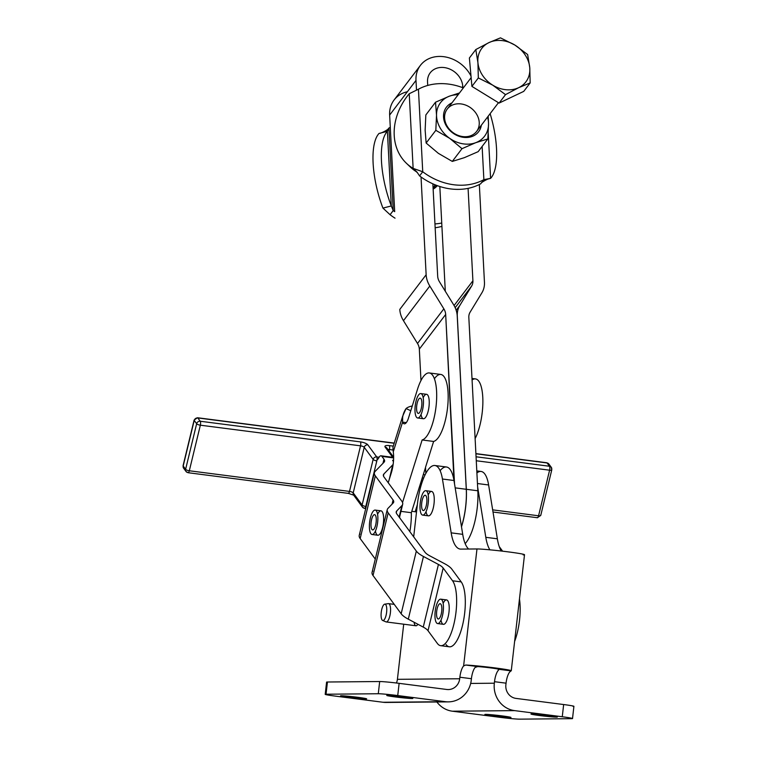 <?xml version="1.0" encoding="UTF-8"?>
<svg xmlns="http://www.w3.org/2000/svg" width="757" height="757" viewBox="0 0 757 757"><rect width="100%" height="100%" fill="white"/><g stroke="black" fill="none" stroke-linecap="round" stroke-linejoin="round"><path stroke-width="1.14" d="M394.246 604.37L388.568 603.632A9.226 2.99 97.3 0 1 390.347 613.17A9.226 2.99 97.3 0 1 386.202 621.942L415.934 625.774A9.226 2.99 -82.7 0 0 417.892 624.26A9.226 2.99 97.3 0 1 414.088 622.235M440.129 470.674A38.446 12.453 97.3 0 1 453.982 480.506L445.674 314.467L419.331 349.119L420.977 380.572L419.331 349.119A12.301 10.144 37.2 0 0 417.504 343.47L403.462 320.684A24.612 20.288 -142.8 0 1 399.8 309.405L426.144 274.753L421.034 176.996A56.907 46.915 37.2 0 0 432.862 183.837A56.907 46.915 37.2 0 0 468.081 188.37A56.907 46.915 -142.8 0 1 432.862 183.837A56.907 46.915 -142.8 0 1 421.034 176.996A56.907 46.915 -142.8 0 1 419.577 175.917A56.907 46.915 37.2 0 0 421.034 176.996L426.144 274.753A24.612 20.288 37.2 0 0 429.806 286.032L443.848 308.828A12.301 10.144 -142.8 0 1 445.674 314.467L454.531 483.874L462.716 534.338A46.139 14.941 -82.7 0 0 468.63 549.033A46.139 14.941 97.3 0 1 462.716 534.338L451.172 532.852A46.139 14.941 -82.7 0 0 460.18 549.071A46.139 14.941 -82.7 0 0 460.843 549.109L476.976 548.957A24.612 1.041 6.5 0 1 508.098 551.862A24.612 1.041 6.5 0 1 523.153 554.909M572.519 718.544A15.377 0.653 6.5 0 1 571.667 718.667L519.434 719.15A15.377 0.653 6.5 0 1 499.98 717.333L452.355 711.202L514.637 710.624A24.612 23.259 -90.5 0 1 494.33 683.211L494.51 681.688L494.33 683.211L470.674 683.439L494.33 683.211A24.612 23.259 89.5 0 0 514.637 710.624L562.262 716.756L563.653 704.54L562.262 716.756A15.377 0.653 6.5 0 1 572.519 718.544L573.91 706.338A15.377 0.653 -173.5 0 0 563.653 704.54L516.028 698.408A12.301 11.629 -90.5 0 1 505.875 684.707L506.054 683.174A12.301 3.984 97.3 0 1 509.802 671.894L511.032 670.872L499.014 669.32A12.301 0.52 -173.5 0 0 490.839 667.929A12.301 0.52 -173.5 0 0 477.724 666.576A12.301 0.52 6.5 0 1 490.839 667.929A12.301 0.52 6.5 0 1 499.014 669.32L511.032 670.872A24.612 1.041 -173.5 0 0 494.851 667.892A24.612 1.041 -173.5 0 0 465.716 665.034L477.724 666.576L475.169 667.428L477.724 666.576L465.716 665.034L463.615 665.942A12.301 3.984 -82.7 0 0 459.868 677.222L471.412 678.717A12.301 3.984 97.3 0 1 475.159 667.428A12.301 3.984 -82.7 0 0 471.412 678.717L471.242 680.24A24.612 23.259 -90.5 0 1 448.381 701.871A24.612 23.259 -90.5 0 1 445.362 701.692L383.08 702.269L335.455 696.128A15.377 0.653 6.5 0 1 325.198 694.339A15.377 0.653 6.5 0 1 326.04 694.226L378.282 693.743A15.377 0.653 6.5 0 1 397.737 695.551L399.128 683.344A15.377 0.653 -173.5 0 0 379.673 681.527L378.282 693.743L379.673 681.527L327.44 682.01L326.04 694.226L327.44 682.01L379.673 681.527A15.377 0.653 6.5 0 1 399.128 683.344L446.753 689.476A12.301 11.629 89.5 0 0 448.267 689.57A12.301 11.629 89.5 0 0 459.698 678.755L397.416 679.332L403.708 624.194L397.416 679.332A12.301 11.629 -90.5 0 1 396.431 683.003A12.301 11.629 89.5 0 0 397.416 679.332L459.698 678.755L459.868 677.222A12.301 3.984 97.3 0 1 463.615 665.942L476.976 548.957L460.843 549.109A46.139 14.941 97.3 0 1 451.172 532.852L462.716 534.338L454.531 483.874L453.982 480.506L442.438 479.02L451.172 532.852L442.438 479.02A38.446 12.453 -82.7 0 0 429.815 467.817A38.446 12.453 -82.7 0 0 417.457 503.755L413.682 536.845L417.457 503.755A38.446 12.453 97.3 0 1 434.925 465.508A38.446 12.453 97.3 0 1 442.438 479.02L453.982 480.506A38.446 12.453 -82.7 0 0 446.479 466.993L434.925 465.508M417.344 504.768L415.3 511.268A33.838 10.958 -82.7 0 0 415.158 511.751A33.838 10.958 97.3 0 1 415.3 511.268L417.344 504.768M372.056 534.499L377.828 535.237A12.301 3.984 -82.7 0 0 382.635 527.43A12.301 3.984 -82.7 0 0 383.648 519.69A12.301 3.984 -82.7 0 0 380.979 510.833L375.198 510.086A12.301 3.984 97.3 0 1 377.875 518.952A12.301 3.984 97.3 0 1 372.056 534.499A12.301 3.984 97.3 0 1 369.681 521.781A12.301 3.984 97.3 0 1 375.198 510.086M373.466 529.635A7.693 2.489 -82.7 0 0 376.22 521.393A7.693 2.489 -82.7 0 0 374.611 514.665A7.693 2.489 -82.7 0 0 371.157 521.97A7.693 2.489 -82.7 0 0 372.643 529.919A7.693 2.489 -82.7 0 0 373.466 529.635A7.693 2.489 97.3 0 1 371.413 520.428A7.693 2.489 97.3 0 1 376.002 516.813A7.693 2.489 97.3 0 1 373.466 529.635M377.875 518.952A12.301 3.984 -82.7 0 0 371.725 513.785A12.301 3.984 -82.7 0 0 371.29 534.139A12.301 3.984 -82.7 0 0 377.875 518.952M437.622 623.569L443.394 624.317A12.301 3.984 -82.7 0 0 448.21 616.51A12.301 3.984 -82.7 0 0 449.213 608.76A12.301 3.984 -82.7 0 0 446.545 599.913L440.773 599.166A12.301 3.984 97.3 0 1 443.441 608.022A12.301 3.984 97.3 0 1 437.622 623.569A12.301 3.984 97.3 0 1 435.247 610.861A12.301 3.984 97.3 0 1 440.773 599.166M439.041 618.706A7.693 2.489 -82.7 0 0 441.795 610.473A7.693 2.489 -82.7 0 0 440.177 603.745A7.693 2.489 -82.7 0 0 436.723 611.05A7.693 2.489 -82.7 0 0 438.218 618.999A7.693 2.489 -82.7 0 0 439.041 618.706A7.693 2.489 97.3 0 1 436.978 609.508A7.693 2.489 97.3 0 1 441.577 605.884A7.693 2.489 97.3 0 1 439.041 618.706M443.441 608.022A12.301 3.984 -82.7 0 0 437.291 602.875A12.301 3.984 -82.7 0 0 436.855 623.219A12.301 3.984 -82.7 0 0 443.441 608.022M422.671 515.101L428.443 515.848A12.301 3.984 -82.7 0 0 434.263 500.292A12.301 3.984 -82.7 0 0 431.585 491.435L425.812 490.697A12.301 3.984 97.3 0 1 428.49 499.544A12.301 3.984 97.3 0 1 422.671 515.101A12.301 3.984 97.3 0 1 420.286 502.383A12.301 3.984 97.3 0 1 425.812 490.697M424.081 510.237A7.693 2.489 -82.7 0 0 426.834 501.995A7.693 2.489 -82.7 0 0 425.226 495.267A7.693 2.489 -82.7 0 0 421.772 502.582A7.693 2.489 -82.7 0 0 423.258 510.521A7.693 2.489 -82.7 0 0 424.081 510.237A7.693 2.489 97.3 0 1 422.018 501.039A7.693 2.489 97.3 0 1 426.617 497.415A7.693 2.489 97.3 0 1 424.081 510.237M428.49 499.544A12.301 3.984 -82.7 0 0 422.34 494.397A12.301 3.984 -82.7 0 0 421.904 514.741A12.301 3.984 -82.7 0 0 428.49 499.544M417.656 417.978L423.428 418.716A12.301 3.984 -82.7 0 0 428.954 407.02A12.301 3.984 -82.7 0 0 426.57 394.312L420.797 393.564A12.301 3.984 97.3 0 1 423.182 406.282A12.301 3.984 97.3 0 1 417.656 417.978A12.301 3.984 97.3 0 1 414.968 409.641A12.301 3.984 97.3 0 1 417.769 396.327A12.301 3.984 97.3 0 1 420.797 393.564M421.725 400.926A7.693 2.489 -82.7 0 0 420.211 398.144A7.693 2.489 -82.7 0 0 416.757 405.449A7.693 2.489 -82.7 0 0 418.243 413.398A7.693 2.489 -82.7 0 0 421.081 409.177A7.693 2.489 -82.7 0 0 421.725 400.926A7.693 2.489 97.3 0 1 418.763 413.303A7.693 2.489 97.3 0 1 417.192 403.084A7.693 2.489 97.3 0 1 421.725 400.926M417.769 396.327A12.301 3.984 -82.7 0 0 416.492 417.202A12.301 3.984 -82.7 0 0 423.418 403.784A12.301 3.984 -82.7 0 0 417.769 396.327M466.274 489.296A38.446 12.453 97.3 0 1 461.467 526.664A38.446 12.453 -82.7 0 0 466.274 489.296L457.228 315.953L466.274 489.296L455.175 487.858L466.274 489.296M472.198 136.43A20.231 16.673 37.2 0 0 481.357 125.189A20.231 16.673 -142.8 0 1 472.198 136.43A20.231 16.673 -142.8 0 1 446.441 126.097A20.231 16.673 -142.8 0 1 451.967 102.848A20.231 16.673 37.2 0 0 451.683 102.99A20.231 16.673 37.2 0 0 446.535 126.249A20.231 16.673 37.2 0 0 472.198 136.43M452.024 105.232A18.452 15.216 -142.8 0 1 479.2 121.915A18.452 15.216 -142.8 0 1 454.541 133.62A18.452 15.216 -142.8 0 1 452.024 105.232M488.539 123.76A27.687 22.824 37.2 0 0 487.517 117.089A27.687 22.824 -142.8 0 1 488.539 123.76L488.17 116.228L488.539 123.76A27.687 22.824 -142.8 0 1 475.756 142.685A27.687 22.824 37.2 0 0 488.539 123.76L487.839 138.928L488.539 123.76M458.136 94.748A27.687 22.824 37.2 0 0 449.298 96.224A27.687 22.824 37.2 0 0 436.524 115.149A27.687 22.824 37.2 0 0 449.753 138.38A27.687 22.824 37.2 0 0 475.756 142.685L487.839 138.928L478.159 151.665L464.382 157.655L452.298 161.411L438.369 153.349L426.144 143.054L435.824 130.318L449.753 138.38L461.988 148.675L475.756 142.685A27.687 22.824 -142.8 0 1 449.753 138.38A27.687 22.824 -142.8 0 1 436.524 115.149A27.687 22.824 -142.8 0 1 449.298 96.224A27.687 22.824 -142.8 0 1 458.136 94.748M459.499 92.95L449.298 96.224L435.521 102.214L436.524 115.149L435.824 130.318L436.524 115.149L435.521 102.214L425.841 114.95L425.141 130.119L426.144 143.054L425.141 130.119L425.841 114.95L435.521 102.214L449.298 96.224L459.499 92.95M449.753 138.38L435.824 130.318L426.144 143.054L438.369 153.349L452.298 161.411L461.988 148.675L449.753 138.38M475.756 142.685L461.988 148.675L452.298 161.411L464.382 157.655L478.159 151.665L487.839 138.928L475.756 142.685M471.138 77.649L447.236 109.084A18.452 15.216 37.2 0 0 452.714 132.371A18.452 15.216 37.2 0 0 476.617 131.425L498.456 102.697M483.874 179.636L482.133 146.432L483.874 179.636L480.704 183.8A56.907 46.915 -142.8 0 1 479.342 184.509A56.907 46.915 37.2 0 0 480.704 183.8L483.874 179.636L490.593 178.368L483.874 179.636A56.907 46.915 -142.8 0 1 422.737 171.763A56.907 46.915 37.2 0 0 483.874 179.636M463.322 87.926A56.907 46.915 37.2 0 0 418.432 89.212L422.737 171.763L418.432 89.212L409.234 93.726A56.907 46.205 -46.2 0 0 413.133 168.385A56.907 46.205 133.8 0 1 406.377 163.228A56.907 46.205 133.8 0 1 409.234 93.726L413.133 168.385L409.234 93.726L418.432 89.212A56.907 46.915 -142.8 0 1 463.322 87.926M434.802 184.67A18.452 15.216 -142.8 0 1 433.108 188.588M441.908 226.371A56.907 46.915 -142.8 0 1 435.161 227.753A56.907 46.915 37.2 0 0 441.908 226.371M387.527 129.854L388.928 128.018A56.907 46.915 -142.8 0 1 390.29 127.299L394.69 211.648A56.907 46.915 -142.8 0 1 393.233 210.569L390.073 214.723L393.233 210.569L391.293 205.951L382.938 208.099L390.073 214.723A56.907 46.915 37.2 0 0 395.031 218.167A56.907 46.915 -142.8 0 1 390.073 214.723L382.938 208.099L391.293 205.951L387.395 131.292A56.907 20.146 75.6 0 0 391.293 205.951A56.907 20.146 -104.4 0 1 387.395 131.292L379.039 133.45A56.907 20.146 75.6 0 0 382.938 208.099A56.907 20.146 -104.4 0 1 379.039 133.45L387.395 131.292L391.293 205.951L393.233 210.569A56.907 46.915 37.2 0 0 394.69 211.648L390.29 127.299A56.907 46.915 37.2 0 0 388.928 128.018L393.233 210.569L388.928 128.018L387.395 131.292L388.786 128.198C387.783 130.355 379.323 133.932 379.967 133.204M381.31 611.741A8.242 2.668 97.3 0 1 384.726 604.171A8.242 2.668 97.3 0 1 386.572 612.678A8.242 2.668 97.3 0 1 382.635 620.447A8.242 2.668 97.3 0 1 381.31 611.741A8.242 2.668 -82.7 0 0 384.244 619.709A8.242 2.668 -82.7 0 0 386.212 605.581A8.242 2.668 -82.7 0 0 381.31 611.741M382.635 620.447L385.938 621.866A9.226 2.99 -82.7 0 0 390.347 613.17A9.226 2.99 -82.7 0 0 388.294 603.641L384.726 604.171M374.403 472.709L359.234 535.379A27.687 8.403 13.6 0 0 360.171 538.539L375.283 559.082L360.171 538.539L375.34 475.869A27.687 8.403 -166.4 0 1 374.403 472.709A27.687 8.403 -166.4 0 1 375.169 471.374L384.064 462.196A18.452 5.602 13.6 0 0 384.575 461.297A18.452 5.602 13.6 0 0 383.96 459.196L382.957 463.341L383.96 459.196L381.907 456.405L393.631 457.919L381.907 456.405L383.96 459.196A18.452 5.602 -166.4 0 1 384.064 462.196L375.169 471.374A27.687 8.403 13.6 0 0 375.34 475.869L393.082 499.989A18.452 5.602 -166.4 0 1 393.195 502.989L388.01 508.335A27.687 8.403 13.6 0 0 388.171 512.839L416.331 551.096A27.687 8.403 13.6 0 0 423.456 556.49L438.426 564.438A18.452 5.602 -166.4 0 1 443.176 568.034L428.008 630.704L437.385 643.45L428.008 630.704A18.452 5.602 13.6 0 0 423.258 627.108L408.288 619.16A27.687 8.403 -166.4 0 1 401.163 613.757L373.012 575.509A27.687 8.403 -166.4 0 1 372.841 571.005M480.846 183.62C481.092 182.106 489.788 177.904 489.665 178.605L490.593 178.368L488.256 133.554L490.593 178.368L485.909 179.57M490.12 113.664A56.907 20.146 -104.4 0 1 490.593 178.368A56.907 20.146 75.6 0 0 490.12 113.664M406.377 163.228L410.256 166.956A56.907 46.205 -46.2 0 0 416.861 172.019A56.907 46.205 133.8 0 1 408.383 165.026M417.022 172.113L419.577 175.917L417.022 172.113L413.133 168.385L422.737 171.763L413.133 168.385L417.486 172.833M419.577 175.917L422.737 171.763L419.577 175.917M468.081 188.37A56.907 46.915 37.2 0 0 479.342 184.509A56.907 46.915 -142.8 0 1 468.081 188.37L472.907 280.781A12.301 10.144 -142.8 0 1 471.639 286.023L459.811 305.478A24.612 20.288 37.2 0 0 457.285 315.962L466.331 489.296L477.828 490.782L468.829 317.448A12.301 10.144 -142.8 0 1 470.088 312.206L481.925 292.751A24.612 20.288 37.2 0 0 484.452 282.266L479.342 184.509L484.452 282.266A24.612 20.288 -142.8 0 1 481.925 292.751L470.088 312.206A12.301 10.144 37.2 0 0 468.829 317.448L477.828 490.782L466.331 489.296A38.446 12.453 97.3 0 1 461.496 526.787A38.446 12.453 -82.7 0 0 466.331 489.296L457.285 315.962A24.612 20.288 -142.8 0 1 459.811 305.478L456.159 310.275L459.811 305.478L471.639 286.023A12.301 10.144 37.2 0 0 472.907 280.781L454.077 305.544L472.907 280.781L468.081 188.37M457.228 315.953A24.612 20.288 37.2 0 0 453.566 304.674L439.524 281.878A12.301 10.144 -142.8 0 1 437.688 276.239L432.862 183.837L437.688 276.239A12.301 10.144 37.2 0 0 439.524 281.878L453.566 304.674A24.612 20.288 -142.8 0 1 457.228 315.953M470.986 76.012A31.065 25.615 37.2 0 0 437.461 56.52A31.065 25.615 37.2 0 0 415.99 80.412L416.482 89.799L415.99 80.412A31.065 25.615 -142.8 0 1 420.419 65.367A31.065 25.615 -142.8 0 1 446.261 57.116A31.065 25.615 -142.8 0 1 470.986 76.012M427.724 85.437L427.535 81.898A18.764 15.471 -142.8 0 1 444.283 67.572A18.764 15.471 -142.8 0 1 462.754 86.44L462.82 87.736L462.754 86.44A18.764 15.471 37.2 0 0 449.601 69.01A18.764 15.471 37.2 0 0 430.213 72.814A18.764 15.471 37.2 0 0 427.535 81.898L427.724 85.437M441.738 223.022L439.826 186.506L441.738 223.022A56.907 46.915 -142.8 0 1 434.953 223.921A56.907 46.915 37.2 0 0 441.738 223.022L445.296 291.256L441.738 223.022M437.319 185.645A19.994 16.484 -142.8 0 1 433.136 189.118A19.994 16.484 37.2 0 0 437.319 185.645M436.411 185.768A19.994 16.484 -142.8 0 1 435.777 187.263A19.994 16.484 37.2 0 0 436.543 185.361A19.994 16.484 -142.8 0 1 436.411 185.768M434.414 378.765A33.838 10.958 97.3 0 1 448.172 398.002A33.838 10.958 97.3 0 1 433.619 441.454L425.51 467.315L425.831 473.428L425.51 467.315L433.619 441.454L422.132 439.968L402.525 502.506L422.132 439.968L433.619 441.454A33.838 10.958 -82.7 0 0 447.614 407.2A33.838 10.958 -82.7 0 0 440.811 374.441L429.323 372.955A33.838 10.958 97.3 0 1 436.127 405.714A33.838 10.958 97.3 0 1 422.132 439.968A33.838 10.958 -82.7 0 0 436.411 388.72A33.838 10.958 -82.7 0 0 417.542 389.164A33.838 10.958 97.3 0 1 429.323 372.955M420.419 65.367L394.075 100.009A31.065 25.615 37.2 0 0 389.647 115.055L390.29 127.299L389.647 115.055A31.065 25.615 -142.8 0 1 407.389 91.729M400.955 511.363L411.344 512.707L425.519 467.485L411.344 512.707A33.838 10.958 97.3 0 1 409.84 531.622A33.838 10.958 -82.7 0 0 411.344 512.707L400.955 511.363M391.322 472.822A18.452 5.98 -82.7 0 0 393.262 451.844L392.94 447.766L393.262 451.844L402.573 422.141L406.291 422.614L402.573 422.141L402.667 416.208L406.074 408.553C403.263 412.745 402.09 417.268 402.573 422.141A12.301 3.984 -82.7 0 0 404.247 423.806A12.301 3.984 -82.7 0 0 408.534 417.921L417.542 389.164L408.534 417.921A12.301 3.984 97.3 0 1 402.573 422.141L393.262 451.844A18.452 5.98 97.3 0 1 391.322 472.822L388.218 482.72L391.322 472.822M410.786 410.739L406.074 408.553L410.786 410.739M412.262 406.007A24.612 11.185 17.4 0 0 406.074 408.553A24.612 11.185 -162.6 0 1 412.262 406.007M402.667 416.208L393.167 446.516A24.612 11.185 17.4 0 0 392.94 447.766M399.753 516.34A33.838 10.958 97.3 0 1 399.687 517.835A33.838 10.958 -82.7 0 0 399.753 516.34M423.182 397.803A12.301 3.984 97.3 0 1 428.888 398.144A12.301 3.984 97.3 0 1 426.636 415.593A12.301 3.984 97.3 0 1 421.034 414.476M472.094 379.995A33.838 10.958 97.3 0 1 482.777 397.226A33.838 10.958 97.3 0 1 475.15 438.511A33.838 10.958 -82.7 0 0 482.871 401.872A33.838 10.958 -82.7 0 0 475.51 378.907L472.018 378.462M502.61 551.181L499.242 546.601L502.61 551.181M424.98 475.084L423.4 474.242L424.98 475.084M443.176 568.034L452.554 580.78L461.212 581.896L451.834 569.15A27.687 8.403 13.6 0 0 444.709 563.757L429.739 555.808A18.452 5.602 -166.4 0 1 424.989 552.213L396.838 513.956A18.452 5.602 -166.4 0 1 396.725 510.956L401.91 505.6A27.687 8.403 13.6 0 0 401.749 501.106L383.998 476.986A18.452 5.602 -166.4 0 1 383.884 473.986L392.779 464.807A27.687 8.403 13.6 0 0 393.157 464.353A27.687 8.403 -166.4 0 1 392.779 464.807L389.212 479.55L392.779 464.807L383.884 473.986A18.452 5.602 13.6 0 0 383.373 474.876A18.452 5.602 13.6 0 0 383.998 476.986L401.749 501.106A27.687 8.403 -166.4 0 1 402.677 504.266A27.687 8.403 -166.4 0 1 401.91 505.6L399.128 517.078L401.91 505.6L396.725 510.956A18.452 5.602 13.6 0 0 396.214 511.846A18.452 5.602 13.6 0 0 396.838 513.956L424.989 552.213A18.452 5.602 13.6 0 0 429.739 555.808L444.709 563.757A27.687 8.403 -166.4 0 1 451.834 569.15L461.212 581.896L452.554 580.78L443.176 568.034A18.452 5.602 13.6 0 0 438.426 564.438L423.258 627.108A18.452 5.602 -166.4 0 1 428.008 630.704L443.176 568.034M393.432 461.808A27.687 8.403 13.6 0 0 392.618 460.303A27.687 8.403 13.6 0 0 393.479 461.316A27.687 8.403 -166.4 0 1 392.618 460.303A27.687 8.403 -166.4 0 1 393.432 461.808M422.311 477.695L423.532 478.339L422.311 477.695M519.463 599.005A33.838 10.958 97.3 0 1 514.618 641.434A33.838 10.958 -82.7 0 0 519.463 599.005M365.811 506.452A3.075 0.994 97.3 0 1 365.508 507.398A9.226 2.99 97.3 0 1 365.669 508.808A9.226 2.99 -82.7 0 0 365.508 507.398A3.075 0.994 97.3 0 1 364.6 508.401A3.075 0.994 97.3 0 1 364.306 508.202A3.075 2.754 -36.4 0 1 362.111 504.985L373.144 459.404L364.24 447.311L353.207 492.883L362.111 504.985A3.075 2.754 143.6 0 0 362.518 507.181L364.6 508.401A3.075 0.994 -82.7 0 0 365.508 507.398A3.075 0.994 -82.7 0 0 365.811 506.452A3.075 0.937 -166.4 0 1 362.111 504.985A3.075 0.937 13.6 0 0 365.811 506.452L376.835 460.881L365.811 506.452M381.907 456.405A9.226 2.99 -82.7 0 0 378.774 457.824A9.226 2.99 97.3 0 1 377.033 459.783A3.075 0.994 97.3 0 1 376.835 460.881A3.075 0.994 -82.7 0 0 377.033 459.783A9.226 2.99 -82.7 0 0 378.774 457.824A9.226 2.99 97.3 0 1 381.017 455.799A9.226 2.99 97.3 0 1 381.907 456.405M387.243 509.679L372.075 572.339A27.687 8.403 13.6 0 0 373.012 575.509L388.171 512.839A27.687 8.403 -166.4 0 1 387.243 509.679A27.687 8.403 -166.4 0 1 388.01 508.335L393.195 502.989A18.452 5.602 13.6 0 0 393.706 502.099A18.452 5.602 13.6 0 0 393.082 499.989L375.34 475.869L360.171 538.539A27.687 8.403 -166.4 0 1 360.001 534.045M437.385 643.45A33.838 10.958 -82.7 0 0 453.869 624.213A33.838 10.958 -82.7 0 0 452.554 580.78A33.838 10.958 97.3 0 1 454.985 618.952A33.838 10.958 97.3 0 1 440.64 645.674A33.838 10.958 97.3 0 1 437.385 643.45M443.157 603.405A12.301 3.984 97.3 0 1 448.352 601.9A12.301 3.984 97.3 0 1 448.21 616.51A12.301 3.984 97.3 0 1 441.009 620.078M440.64 645.674L449.298 646.79A33.838 10.958 -82.7 0 0 463.644 620.068A33.838 10.958 -82.7 0 0 461.212 581.896A33.838 10.958 97.3 0 1 462.536 625.329A33.838 10.958 97.3 0 1 446.043 644.567M383.421 475.907L383.884 473.986L383.421 475.907M396.261 512.868L396.725 510.956L396.261 512.868M393.082 499.989L392.079 504.134L393.082 499.989M377.592 514.325A12.301 3.984 97.3 0 1 382.777 512.83A12.301 3.984 97.3 0 1 382.635 527.43A12.301 3.984 97.3 0 1 375.444 530.998M416.331 551.096L401.163 613.757A27.687 8.403 13.6 0 0 408.288 619.16L423.456 556.49A27.687 8.403 -166.4 0 1 416.331 551.096L388.171 512.839L373.012 575.509L401.163 613.757L416.331 551.096M423.258 627.108L438.426 564.438L423.456 556.49L408.288 619.16L423.258 627.108M465.167 543.611A38.446 12.453 -82.7 0 0 477.828 490.782A38.446 12.453 97.3 0 1 465.167 543.611M455.165 307.692L471.639 286.023L455.165 307.692M429.806 286.032L403.462 320.684L417.504 343.47L443.848 308.828L429.806 286.032A24.612 20.288 -142.8 0 1 426.144 274.753L399.8 309.405A24.612 20.288 37.2 0 0 403.462 320.684L429.806 286.032M419.331 349.119L445.674 314.467A12.301 10.144 37.2 0 0 443.848 308.828L417.504 343.47A12.301 10.144 -142.8 0 1 419.331 349.119M389.647 115.055L415.99 80.412L389.647 115.055M461.997 87.424L462.754 86.44L461.997 87.424M452.355 711.202A24.612 23.259 -90.5 0 1 436.874 701.976A24.612 23.259 89.5 0 0 452.355 711.202L499.98 717.333A15.377 0.653 -173.5 0 0 519.434 719.15L571.667 718.667A15.377 0.653 -173.5 0 0 562.262 716.756L514.637 710.624L452.355 711.202M494.51 681.688A12.301 3.984 97.3 0 1 498.257 670.409L498.399 669.122L498.257 670.409A12.301 3.984 -82.7 0 0 494.51 681.688L506.054 683.174L494.51 681.688M489.902 549.819A46.139 14.941 97.3 0 1 485.805 537.319L477.62 486.855L485.805 537.319A46.139 14.941 -82.7 0 0 489.902 549.819M485.644 714.381A13.077 0.549 -173.5 0 0 484.925 714.476A13.077 0.549 -173.5 0 0 497.851 716.51A13.077 0.549 -173.5 0 0 510.899 717.447A13.077 0.549 -173.5 0 0 500.112 715.658A13.077 0.549 -173.5 0 0 485.644 714.381A13.077 0.549 6.5 0 1 507.748 716.718A13.077 0.549 6.5 0 1 500.349 716.784A13.077 0.549 6.5 0 1 485.644 714.381M531.859 713.946A13.077 0.549 -173.5 0 0 531.13 714.05A13.077 0.549 -173.5 0 0 544.056 716.084A13.077 0.549 -173.5 0 0 557.114 717.011A13.077 0.549 -173.5 0 0 546.317 715.233A13.077 0.549 -173.5 0 0 531.859 713.946A13.077 0.549 6.5 0 1 553.954 716.283A13.077 0.549 6.5 0 1 546.554 716.359A13.077 0.549 6.5 0 1 531.859 713.946M341.322 695.778A13.077 0.549 -173.5 0 0 340.603 695.872A13.077 0.549 -173.5 0 0 353.528 697.907A13.077 0.549 -173.5 0 0 366.577 698.843A13.077 0.549 -173.5 0 0 355.79 697.065A13.077 0.549 -173.5 0 0 341.322 695.778A13.077 0.549 6.5 0 1 363.426 698.115A13.077 0.549 6.5 0 1 356.027 698.181A13.077 0.549 6.5 0 1 341.322 695.778M387.537 695.352A13.077 0.549 -173.5 0 0 386.808 695.446A13.077 0.549 -173.5 0 0 399.734 697.481A13.077 0.549 -173.5 0 0 412.792 698.408A13.077 0.549 -173.5 0 0 401.995 696.629A13.077 0.549 -173.5 0 0 387.537 695.352A13.077 0.549 6.5 0 1 409.632 697.689A13.077 0.549 6.5 0 1 402.241 697.755A13.077 0.549 6.5 0 1 387.537 695.352M476.948 472.917A38.446 12.453 97.3 0 1 488.615 484.972L477.506 483.534L488.615 484.972L497.358 538.804A46.139 14.941 -82.7 0 0 501.266 551.02A46.139 14.941 97.3 0 1 497.358 538.804L485.805 537.319L497.358 538.804L488.615 484.972A38.446 12.453 -82.7 0 0 481.111 471.46L476.844 470.911M327.393 682.436A15.377 0.653 6.5 0 1 327.44 682.01A15.377 0.653 -173.5 0 0 326.589 682.123L325.198 694.339M511.268 670.759L524.516 554.72A24.612 1.041 -173.5 0 0 504.2 551.37A24.612 1.041 -173.5 0 0 476.976 548.957L463.615 665.942L465.716 665.034A24.612 1.041 6.5 0 1 493.271 667.693A24.612 1.041 6.5 0 1 511.268 670.759A24.612 1.041 6.5 0 1 511.032 670.872L509.802 671.894A12.301 3.984 -82.7 0 0 506.054 683.174L505.875 684.707A12.301 11.629 89.5 0 0 516.028 698.408L563.653 704.54A15.377 0.653 6.5 0 1 573.068 706.451M389.107 702.212A24.612 23.259 -90.5 0 1 383.08 702.269A24.612 23.259 89.5 0 0 386.098 702.449L448.381 701.871M428.207 494.936A12.301 3.984 97.3 0 1 433.903 495.267A12.301 3.984 97.3 0 1 431.651 512.726A12.301 3.984 97.3 0 1 426.049 511.6M499.014 669.32L498.257 670.409L499.033 669.387M399.128 683.344L397.737 695.551L445.362 701.692A24.612 23.259 89.5 0 0 471.242 680.24L471.412 678.717L459.868 677.222L459.698 678.755A12.301 11.629 -90.5 0 1 446.753 689.476L399.128 683.344M397.737 695.551A15.377 0.653 -173.5 0 0 378.282 693.743L326.04 694.226A15.377 0.653 -173.5 0 0 335.455 696.128L383.08 702.269L445.362 701.692L397.737 695.551M518.687 87.67L530.165 82.929L529.758 67.619A27.687 22.824 -142.8 0 1 518.687 87.67A27.687 22.824 -142.8 0 1 492.769 85.181L505.515 94.634L518.687 87.67L505.515 94.634L492.769 85.181A27.687 22.824 -142.8 0 1 477.922 62.632L478.329 77.943L492.769 85.181L478.329 77.943L471.914 86.393L469.387 58.005L475.812 49.555L477.922 62.632A27.687 22.824 -142.8 0 1 488.984 42.591A27.687 22.824 -142.8 0 1 514.902 45.079A27.687 22.824 -142.8 0 1 529.758 67.619L527.648 54.542L514.902 45.079L500.472 37.85L488.984 42.591L475.812 49.555L488.984 42.591L500.472 37.85L514.902 45.079L527.648 54.542L529.758 67.619L530.165 82.929L523.74 91.379L499.09 103.084L471.914 86.393L499.09 103.084L505.515 94.634L499.09 103.084L523.74 91.379L530.165 82.929L518.687 87.67A27.687 22.824 37.2 0 0 529.758 67.619A27.687 22.824 37.2 0 0 514.902 45.079A27.687 22.824 37.2 0 0 488.984 42.591A27.687 22.824 37.2 0 0 477.922 62.632L475.812 49.555L469.387 58.005L471.914 86.393L478.329 77.943L477.922 62.632A27.687 22.824 37.2 0 0 492.769 85.181A27.687 22.824 37.2 0 0 518.687 87.67M549.601 470.201L476.314 460.758L549.601 470.201A3.075 0.937 13.6 0 0 551.787 469.823A3.075 0.937 -166.4 0 1 549.601 470.201L538.568 515.782L549.601 470.201A3.075 0.994 -82.7 0 0 549.487 466.255A3.075 2.754 -36.4 0 1 551.683 469.472A3.075 0.937 -166.4 0 1 551.787 469.823L551.266 467.277A3.075 2.754 143.6 0 0 549.487 466.255L547.056 462.953A3.075 0.994 -82.7 0 0 546.762 462.754A3.075 0.994 97.3 0 1 547.056 462.953A3.075 2.754 -36.4 0 1 548.844 463.984A3.075 2.754 143.6 0 0 547.056 462.953L549.487 466.255A3.075 0.994 97.3 0 1 549.601 470.201M393.034 450.027L389.41 449.554L389.06 450.992L389.41 449.554A3.075 0.937 13.6 0 0 387.981 449.526A3.075 0.937 -166.4 0 1 389.41 449.554L393.034 450.027M540.649 515.053A3.075 0.937 -166.4 0 1 540.753 515.403A3.075 0.937 -166.4 0 1 538.568 515.782L492.656 509.858L538.568 515.782A3.075 0.994 97.3 0 1 537.366 517.731A3.075 0.994 97.3 0 1 537.073 517.523M353.699 495.173L348.305 493.365A3.075 0.994 -82.7 0 0 349.507 491.416L189.316 470.769L200.35 425.188A3.075 0.937 -166.4 0 1 196.65 423.721L185.616 469.293A3.075 0.937 13.6 0 0 189.316 470.769A3.075 0.937 -166.4 0 1 185.616 469.293A3.075 2.754 143.6 0 0 186.023 471.488L188.115 472.718A3.075 0.994 -82.7 0 0 189.316 470.769A3.075 0.994 97.3 0 1 188.115 472.718A3.075 0.994 97.3 0 1 187.812 472.51A3.075 2.754 -36.4 0 1 185.616 469.293L196.65 423.721L194.218 420.419L183.194 465.99L185.616 469.293L183.194 465.99A3.075 2.754 143.6 0 0 183.601 468.186A3.075 2.754 -36.4 0 1 183.194 465.99L194.218 420.419A3.075 0.937 -166.4 0 1 194.114 420.069A3.075 0.937 13.6 0 0 194.218 420.419A3.075 2.754 -36.4 0 1 197.795 417.94L394.189 443.252L197.795 417.94A3.075 0.994 -82.7 0 0 197.501 417.741A3.075 0.994 97.3 0 1 197.795 417.94A3.075 2.754 143.6 0 0 194.218 420.419L196.65 423.721A3.075 2.754 -36.4 0 1 200.227 421.242L197.795 417.94L200.227 421.242A3.075 2.754 143.6 0 0 196.65 423.721A3.075 0.937 13.6 0 0 200.35 425.188L189.316 470.769L349.507 491.416A3.075 0.937 -166.4 0 1 353.207 492.883L364.24 447.311A3.075 0.937 13.6 0 0 360.54 445.835L349.507 491.416L360.54 445.835L200.35 425.188A3.075 0.994 -82.7 0 0 200.227 421.242A3.075 0.994 97.3 0 1 200.35 425.188L360.54 445.835A3.075 0.937 -166.4 0 1 364.24 447.311L373.144 459.404A3.075 0.937 13.6 0 0 376.835 460.881A3.075 0.937 -166.4 0 1 373.144 459.404L362.111 504.985L353.207 492.883A3.075 2.754 143.6 0 0 353.614 495.078A3.075 2.754 -36.4 0 1 353.207 492.883A3.075 0.937 13.6 0 0 349.507 491.416A3.075 0.994 97.3 0 1 348.305 493.365A3.075 0.994 97.3 0 1 348.012 493.157M185.389 469.217A3.075 2.754 -36.4 0 1 183.601 468.186L183.09 465.64A3.075 0.937 13.6 0 0 183.194 465.99A3.075 0.937 -166.4 0 1 183.09 465.64L194.114 420.069L197.501 417.741L394.246 443.091M475.945 453.793L547.056 462.953L475.945 453.793M377.033 459.783A3.075 0.994 -82.7 0 0 376.721 456.925A3.075 2.754 143.6 0 0 373.144 459.404A3.075 2.754 -36.4 0 1 376.721 456.925L367.817 444.832A3.075 2.754 143.6 0 0 364.24 447.311A3.075 2.754 -36.4 0 1 367.817 444.832A6.151 1.864 13.6 0 0 360.427 441.889A3.075 0.994 97.3 0 1 360.54 445.835A3.075 0.994 -82.7 0 0 360.427 441.889L200.227 421.242L360.427 441.889A6.151 1.864 -166.4 0 1 367.817 444.832L376.721 456.925L379.106 457.237L376.721 456.925A3.075 0.994 97.3 0 1 377.033 459.783M355.402 496.1A3.075 2.754 -36.4 0 1 353.614 495.078L362.518 507.181M392.665 457.304L385.133 447.065A6.151 1.864 -166.4 0 1 389.287 445.608L393.29 446.119L389.287 445.608A3.075 0.994 97.3 0 1 389.41 449.554A3.075 0.994 -82.7 0 0 389.287 445.608A6.151 1.864 13.6 0 0 385.133 447.065A3.075 2.754 -36.4 0 1 386.922 448.087A3.075 2.754 143.6 0 0 385.133 447.065L392.665 457.304M476.106 456.793L549.487 466.255L476.106 456.793M538.568 515.782A3.075 0.937 13.6 0 0 540.753 515.403L537.366 517.731A3.075 0.994 -82.7 0 0 538.568 515.782M416.53 511.921L411.78 511.316M381.017 455.799L393.64 457.427M402.677 504.266L399.469 517.533M392.855 466.331L391.161 473.333M435.824 185.077L433.118 188.635M364.6 508.401L365.65 508.534M186.023 471.488L183.601 468.186M475.935 453.623L546.762 462.754L548.844 463.984L551.266 467.277M348.305 493.365L188.115 472.718M551.787 469.823L540.753 515.403M393.64 457.209L386.922 448.087M537.366 517.731L493.006 512.016"/></g></svg>
